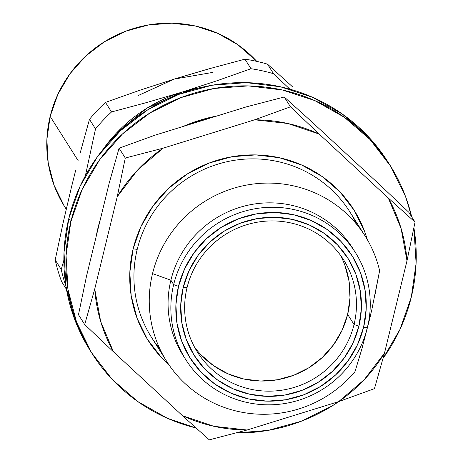 <?xml version="1.0" encoding="UTF-8"?>
<svg xmlns="http://www.w3.org/2000/svg" width="463" height="463" viewBox="0 0 463 463"><rect width="100%" height="100%" fill="white"/><g stroke="black" fill="none" stroke-linecap="round" stroke-linejoin="round"><path stroke-width="0.69" d="M173.666 284.6L178.504 286.342A95.8 93.775 -32.3 0 1 293.501 214.705A95.8 93.775 -32.3 0 1 363.588 327.295L367.443 327.48A100.297 98.179 147.7 0 0 294.063 209.6A100.297 98.179 147.7 0 0 173.666 284.6A100.297 98.179 -32.3 0 1 254.853 208.801A100.297 98.179 -32.3 0 1 355.324 252.428A100.297 98.179 -32.3 0 1 367.443 327.48A100.297 98.179 -32.3 0 1 286.256 403.279A100.297 98.179 -32.3 0 1 185.785 359.653A100.297 98.179 -32.3 0 1 173.666 284.6L170.882 280.196L173.666 284.6A100.297 98.179 147.7 0 0 247.045 402.474A100.297 98.179 147.7 0 0 367.443 327.48L363.588 327.295L357.43 344.871L347.95 360.984L335.519 375.018L320.604 386.426L303.792 394.783L285.717 399.754L267.076 401.155L248.59 398.927L230.973 393.162L214.89 384.082L200.965 372.026L189.732 357.471L181.629 340.965L176.959 323.151L175.905 304.706L178.504 286.342L184.662 268.766L194.142 252.653L206.579 238.619L221.488 227.206L238.306 218.854L256.38 213.883L275.016 212.482L293.501 214.705L311.124 220.469L327.208 229.555L341.133 241.605L352.36 256.166L360.469 272.666L365.139 290.486L366.192 308.931L363.588 327.295A95.8 93.775 -32.3 0 1 248.59 398.927A95.8 93.775 -32.3 0 1 178.504 286.342L173.666 284.6M187.069 287.569A86.425 84.602 147.7 0 0 250.298 389.14A86.425 84.602 147.7 0 0 354.045 324.511L358.883 326.253A90.927 89.006 -32.3 0 1 249.736 394.239A90.927 89.006 -32.3 0 1 183.215 287.384L187.069 287.569A86.425 84.602 -32.3 0 1 257.023 222.252A86.425 84.602 -32.3 0 1 343.598 259.841A86.425 84.602 -32.3 0 1 354.045 324.511A86.425 84.602 -32.3 0 1 284.085 389.829A86.425 84.602 -32.3 0 1 197.51 352.239A86.425 84.602 -32.3 0 1 187.069 287.569L183.215 287.384L180.744 304.81L181.745 322.317L186.178 339.229L193.87 354.895L204.53 368.71L217.743 380.152L233.011 388.77L249.736 394.239L267.278 396.351L284.971 395.026L302.125 390.303L318.087 382.374L332.237 371.546L344.038 358.229L353.037 342.933L358.883 326.253L361.348 308.821L360.347 291.314L355.92 274.409L348.222 258.742L337.562 244.921L324.349 233.485L309.087 224.862L292.361 219.393L274.814 217.28L257.127 218.611L239.967 223.328L224.011 231.257L209.855 242.085L198.054 255.408L189.06 270.699L183.215 287.384A90.927 89.006 -32.3 0 1 292.361 219.393A90.927 89.006 -32.3 0 1 358.883 326.253L354.045 324.511L347.649 314.4L354.045 324.511A86.425 84.602 147.7 0 0 290.81 222.94A86.425 84.602 147.7 0 0 187.069 287.569M355.324 252.428L352.54 248.018A100.297 98.179 147.7 0 0 252.069 204.391A100.297 98.179 147.7 0 0 170.882 280.196A100.297 98.179 -32.3 0 1 253.377 204.171A100.297 98.179 -32.3 0 1 353.9 250.24M194.495 347.065A86.425 84.602 147.7 0 0 280.682 379.133A86.425 84.602 147.7 0 0 347.649 314.4A86.425 84.602 147.7 0 0 340.218 254.905M152.535 273.598L170.882 280.196L152.535 273.598A117.359 114.882 -32.3 0 1 247.531 184.905A117.359 114.882 -32.3 0 1 365.093 235.951A117.359 114.882 -32.3 0 1 379.614 270.693A117.359 114.882 147.7 0 0 266.647 183.099A117.359 114.882 147.7 0 0 152.535 273.598A117.359 114.882 147.7 0 0 213.102 402.752A117.359 114.882 147.7 0 0 355.023 371.558A117.359 114.882 -32.3 0 1 166.715 361.418A117.359 114.882 -32.3 0 1 152.535 273.598M374.596 296.858L379.614 270.693L371.76 310.048L362.014 348.471L370.359 316.188M66.238 209.154L64.328 206.185L54.096 185.35L48.198 162.866L46.873 139.583L50.154 116.404L78.154 160.673L50.154 116.404L57.927 94.221L69.896 73.877L85.586 56.168L104.406 41.763L125.635 31.218L148.449 24.944L171.976 23.173L195.305 25.986L217.552 33.261L237.849 44.726L256.757 61.365A120.924 118.366 147.7 0 0 137.858 27.271A120.924 118.366 147.7 0 0 50.154 116.404A120.924 118.366 147.7 0 0 64.768 206.886L66.232 209.201M169.059 364.971A121.862 119.286 -32.3 0 1 133.147 248.857L137.21 249.372A117.359 114.882 147.7 0 0 159.828 348.813M319.204 134.073L287.772 123.488L254.662 119.795L163.069 148.189L137.575 170.048L117.237 196.682L94.73 289.016L100.668 321.461L113.441 351.787L182.52 415.733L213.952 426.319L247.063 430.011L338.656 401.624L364.15 379.758L384.487 353.13L406.994 260.791L401.062 228.346L388.289 198.019L319.204 134.073L290.463 106.826L254.662 119.795A157.478 154.15 -32.3 0 1 319.204 134.073L388.289 198.019A157.478 154.15 -32.3 0 1 406.994 260.791L415.045 222.136L388.289 198.019L415.045 222.136L408.835 212.309L380.094 185.061L408.835 212.309L415.045 222.136L406.994 260.791L384.487 353.13A157.478 154.15 -32.3 0 1 338.656 401.624L374.457 388.648L384.487 353.13L374.457 388.648L338.656 401.624L247.063 430.011A157.478 154.15 -32.3 0 1 182.52 415.733L209.282 439.85L247.063 430.011L209.282 439.85L182.52 415.733L113.441 351.787A157.478 154.15 -32.3 0 1 94.73 289.016L84.7 324.54L113.441 351.787L84.7 324.54L78.484 314.713L86.535 276.052L109.042 183.718L119.072 148.195L154.874 135.225L246.466 106.837L284.247 96.998L311.009 121.115L380.094 185.061L311.009 121.115L284.247 96.998L246.466 106.837L154.874 135.225L119.072 148.195L125.288 158.022L117.237 196.682A157.478 154.15 -32.3 0 1 163.069 148.189L125.288 158.022L163.069 148.189L254.662 119.795L290.463 106.826L284.247 96.998L290.463 106.826L319.204 134.073M169.064 364.977L161.714 357.853L147.431 339.338L137.117 318.341L131.179 295.678L129.837 272.215L133.147 248.857L140.983 226.5L153.039 206.006L168.856 188.152L187.822 173.637L209.212 163.017L232.206 156.691L255.912 154.908L279.426 157.738L301.841 165.071L322.3 176.623L340.01 191.954L354.293 210.474L364.607 231.465L367.304 239.597A121.862 119.286 -32.3 0 0 248.365 154.972A121.862 119.286 -32.3 0 0 133.147 248.857L137.21 249.372A117.359 114.882 147.7 0 0 151.389 337.186L166.715 361.418M356.655 224.329A117.359 114.882 147.7 0 0 239.446 159.625A117.359 114.882 147.7 0 0 137.21 249.372A117.359 114.882 147.7 0 1 232.206 160.678A117.359 114.882 147.7 0 1 349.768 211.724L365.093 235.951M78.484 314.713L84.7 324.54L94.73 289.016L117.237 196.682L125.288 158.022L119.072 148.195L109.042 183.718L86.535 276.052L78.484 314.713M292.795 87.056L267.498 64.154L292.795 87.056M102.896 149.572A149.983 146.812 -32.3 0 1 182.329 92.027L217.205 80.684L250.998 68.727L244.95 59.166A166.854 163.329 -32.3 0 1 267.498 64.154A166.854 163.329 147.7 0 0 244.95 59.166L250.998 68.727A166.854 163.329 -32.3 0 1 273.546 73.715L267.498 64.154L273.546 73.715A166.854 163.329 147.7 0 0 250.998 68.727L217.205 80.684L182.329 92.027L146.956 102.462L111.531 111.959L105.483 102.398L139.276 90.441L174.152 79.098L209.525 68.669L244.95 59.166L209.525 68.669L174.152 79.098L138.559 95.378M89.469 119.338A166.854 163.329 -32.3 0 1 105.483 102.398A166.854 163.329 147.7 0 0 89.469 119.338L95.517 128.899A166.854 163.329 -32.3 0 1 111.531 111.959A166.854 163.329 147.7 0 0 95.517 128.899L85.366 175.807L95.517 128.899L89.469 119.338L80.221 152.836L89.469 119.338M75.677 170.28L71.267 187.955L75.677 170.28M71.279 187.909L62.933 223.727L55.195 259.94L61.243 269.501L63.853 260.264L61.243 269.501A166.854 163.329 147.7 0 0 65.972 286.394A166.854 163.329 -32.3 0 1 61.243 269.501L55.195 259.94A166.854 163.329 147.7 0 0 61.729 281.869A166.854 163.329 -32.3 0 1 55.195 259.94L62.933 223.727L71.261 187.978M61.729 281.869L66.469 289.363L61.729 281.869M289.815 89.127L273.546 73.715L289.821 89.127M102.844 149.642L116.433 133.078L146.736 108.307L182.329 92.027A149.983 146.812 -32.3 0 1 201.035 87.501M355.023 371.558L362.014 348.471L355.023 371.558M184.424 357.43A100.297 98.179 -32.3 0 1 170.882 280.196A100.297 98.179 147.7 0 0 183.001 355.248L185.785 359.653M344.831 265.125L349.044 281.197L349.993 297.836L347.649 314.4L342.093 330.258L333.539 344.796L322.323 357.453L308.873 367.749L293.698 375.285L277.395 379.77L260.582 381.037L243.903 379.029L228.004 373.826L213.495 365.631L200.936 354.762M212.604 72.425L174.152 79.098L139.276 90.441L105.483 102.398L111.531 111.959L146.956 102.462L182.329 92.027L201.121 87.484M70.845 221.765A176.229 172.502 -32.3 0 1 213.489 88.578A176.229 172.502 -32.3 0 1 390.02 165.233A176.229 172.502 -32.3 0 1 411.688 216.829L405.571 196.613L390.656 166.252L369.995 139.473L344.385 117.301L314.799 100.593L282.384 89.99L248.376 85.898L214.091 88.474L180.848 97.618L149.914 112.984L122.481 133.975L99.609 159.787L82.171 189.431L70.845 221.765L66.059 255.547L67.997 289.473L76.586 322.248L91.495 352.609L112.156 379.388L137.771 401.56L167.357 418.268L196.109 428.02A176.229 172.502 -32.3 0 1 92.137 353.628A176.229 172.502 -32.3 0 1 70.845 221.765L68.796 218.524L70.845 221.765M413.905 227.813A176.229 172.502 -32.3 0 1 411.312 297.096L416.098 263.32L413.905 227.813M390.02 165.233L387.965 161.992A176.229 172.502 147.7 0 0 211.441 85.342A176.229 172.502 147.7 0 0 68.796 218.524L80.122 186.19L97.56 156.552L120.432 130.734L147.865 109.743L178.793 94.383L212.042 85.233L246.328 82.657L280.335 86.749L312.751 97.357L342.336 114.06L367.946 136.232L388.023 162.079M96.125 236.709A148.108 144.977 -32.3 0 1 98.011 227.773L100.454 218.947M235.951 432.998L268.06 430.387L301.309 421.243L332.243 405.877L338.864 401.548A176.229 172.502 -32.3 0 1 235.951 432.998M383.051 358.374L399.98 329.43L411.312 297.096A176.229 172.502 -32.3 0 1 383.051 358.374M183.076 126.486L190.455 123.442L216.719 116.057A148.108 144.977 -32.3 0 0 183.088 126.48M96.119 236.726L98.011 227.773A148.108 144.977 -32.3 0 1 100.448 218.964M90.158 350.497L74.537 319.007L65.949 286.232L64.01 252.306L68.796 218.524A176.229 172.502 147.7 0 0 90.088 350.387L92.137 353.628"/></g></svg>
